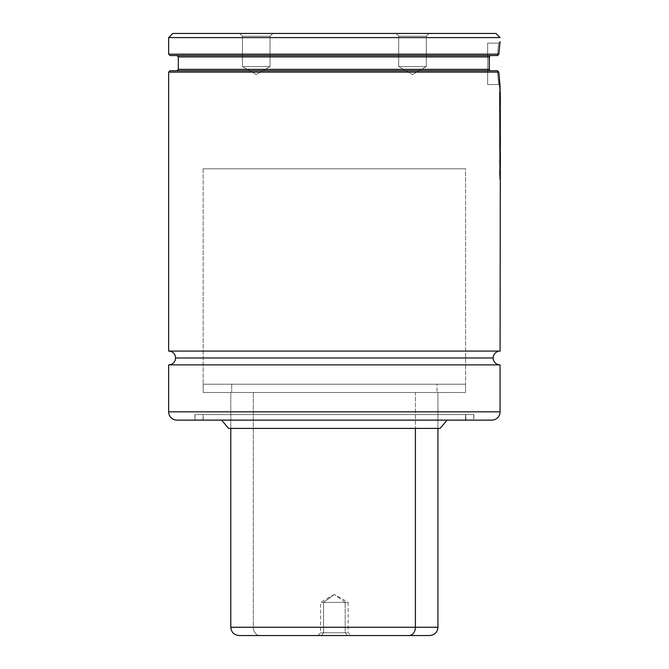 <?xml version="1.0" encoding="UTF-8"?>
<svg xmlns="http://www.w3.org/2000/svg" width="669" height="669" viewBox="0 0 669 669"><rect width="100%" height="100%" fill="white"/><g stroke="black" fill="none" stroke-linecap="round" stroke-linejoin="round"><path stroke-width="0.5" stroke-dasharray="3.35 2.51" d="M500.078 351.074L168.647 351.074L500.078 351.074M175.554 357.974L493.17 357.974L175.554 357.974M500.061 156.145L500.019 162.868L500.353 156.379M256.244 74.568L242.437 66.591L270.05 66.591L256.244 74.568L242.437 66.591L242.437 36.21L270.05 36.21L270.05 66.591L242.437 66.591L270.05 66.591L256.244 74.568L270.05 66.591L242.437 66.591L242.437 36.21L239.669 33.45L272.818 33.45L270.05 36.21L242.437 36.21L270.05 36.21L270.05 66.591L270.05 36.21L242.437 36.21L239.669 33.45L272.818 33.45L270.05 36.21L272.818 33.45L239.669 33.45L272.818 33.45L239.669 33.45L272.492 33.45L239.669 33.45L242.437 36.21L270.05 36.21L242.437 36.21L242.437 66.591L270.05 66.591L242.437 66.591L256.244 74.568L270.05 66.591L270.05 36.21L272.818 33.45L239.669 33.45L242.437 36.21L270.05 36.21L242.437 36.21L242.437 66.591L270.05 66.591L242.437 66.591L256.244 74.568M412.48 74.568L426.287 66.591L398.674 66.591L412.48 74.568L426.287 66.591L426.287 36.21L398.674 36.21L398.674 66.591L426.287 66.591L398.674 66.591L412.48 74.568L398.674 66.591L426.287 66.591L426.287 36.21L429.055 33.45L395.906 33.45L398.674 36.21L426.287 36.21L398.674 36.21L398.674 66.591L398.674 36.21L426.287 36.21L429.055 33.45L395.906 33.45L398.674 36.21L395.906 33.45L429.055 33.45L395.906 33.45L429.055 33.45L426.287 36.21L398.674 36.21L426.287 36.21L426.287 66.591L398.674 66.591L426.287 66.591L412.48 74.568L398.674 66.591L398.674 36.21L395.906 33.45L429.055 33.45L426.287 36.21L398.674 36.21L426.287 36.21L426.287 66.591L398.674 66.591L426.287 66.591L412.48 74.568M490.645 55.544L497.443 55.544L498.698 43.117L487.651 43.117L487.651 84.545L498.698 84.545L497.368 70.738L490.578 70.738L489.248 69.877L490.578 70.738L176.934 70.738L497.51 70.738L498.698 84.545L487.651 84.545L487.651 43.117L498.698 43.117L497.577 55.544L498.865 54.164L168.647 54.164L498.865 54.164L497.577 55.544L170.026 55.544L490.645 55.544M489.624 55.962L490.084 55.661L489.624 55.962M203.167 392.502L465.557 392.502L465.557 168.78L203.167 168.78L203.167 392.502L203.802 392.502L203.167 392.502L203.167 168.78L465.557 168.78L465.557 392.502L203.167 392.502L465.557 392.502L231.691 392.502L231.691 384.215L465.557 384.215L437.033 384.215L437.033 392.502L437.033 384.215L203.184 384.215L465.54 384.215L203.167 384.215L231.691 384.215L231.691 392.502L203.167 392.502L437.936 392.502L230.788 392.502L230.788 428.403L437.936 428.403L437.936 392.502L437.936 428.403L228.581 428.403L440.143 428.403L230.788 428.403L437.936 428.403L230.788 428.403L230.788 392.502L465.54 392.502L203.184 392.502L203.167 384.215M221.631 420.124L491.79 420.124L194.888 420.124L473.836 420.124L473.836 414.596L194.888 414.596L194.888 420.124L473.702 419.848L195.022 419.848L195.022 414.596L473.702 414.596L473.702 419.848L473.702 414.596L361.544 414.596L473.836 414.596L473.836 420.124L194.888 420.124L194.888 414.596L473.836 414.596L195.022 414.596L473.702 414.596L195.022 414.596L195.022 419.848L473.702 419.848L195.298 420.124L473.426 420.124L202.757 420.124L465.967 420.124L465.691 414.596L203.033 414.596L203.033 419.848L465.691 419.848L202.757 420.124L465.281 420.124L203.167 419.848L203.167 414.596L465.557 414.596L465.557 419.848L465.557 414.596L359.955 414.596L465.691 414.596L465.967 420.124L202.757 420.124L465.691 419.848L203.033 419.848L203.033 414.596L465.691 414.596L203.167 414.596L465.557 414.596L203.167 414.596L203.167 419.848L465.557 419.848L221.631 420.124M168.647 411.836L500.078 411.836L168.647 411.836M168.647 364.881L500.078 364.881L168.647 364.881M498.873 73.707L498.781 72.118L497.51 70.738L498.781 72.118L168.647 72.118L498.79 72.168M500.078 172.51L500.353 179.769L500.353 172.51L499.559 175.955L500.078 172.51M499.559 171.063L499.559 175.955L499.559 171.063L500.353 167.526L499.827 175.955L500.078 165.82L499.559 171.063M500.052 167.35L500.044 151.244L499.534 161.898L500.052 167.35M499.827 152.055L500.32 147.966L499.802 152.072L499.559 146.795L499.827 152.055L500.32 147.966L500.078 111.798L499.559 115.294L499.827 152.055L499.827 119.115L499.827 129.694L499.827 119.115L500.195 125.412L500.353 116.766L500.078 94.245L499.559 97.774L499.559 114.491L500.078 110.987L500.078 91.695L499.559 97.774L499.559 114.491L500.078 110.987M499.952 84.955L500.044 85.682M498.915 74.343L499.442 80.648M500.036 166.564L500.036 178.096L500.036 166.564M499.986 92.531L499.986 178.096L499.986 92.531M499.651 45.107L498.865 54.164L499.651 45.107M168.647 37.589L500.078 37.589L168.647 37.589M172.786 33.45L495.938 33.45L172.786 33.45M489.282 56.48L489.884 55.761M178.314 56.924L489.181 56.924L178.314 56.924L489.181 56.924L489.131 69.359L178.314 69.359M489.491 70.245L489.231 69.827M489.315 56.405L489.131 69.359L178.314 69.359L489.131 69.359L489.566 70.329M170.026 70.738L497.51 70.738L170.026 70.738M194.888 414.596L307.155 414.596L194.888 414.596M195.298 420.124L320.735 420.124L195.298 420.124M203.033 414.596L308.743 414.596L203.033 414.596M203.443 420.124L321.53 420.124L203.443 420.124M230.788 392.502L437.936 392.502L415.416 392.502L415.416 428.403L415.416 392.502L230.805 392.502L437.919 392.502L230.788 392.502L230.788 428.403M203.167 168.78L465.557 168.78L203.167 168.78M487.651 84.545L487.651 43.117L487.651 84.545M497.577 55.544L498.865 54.164M497.443 55.544L498.698 43.117L497.443 55.544M497.368 70.738L498.698 84.545L497.368 70.738L498.781 72.118M498.698 84.545L500.078 85.925L499.693 82.914M500.345 105.635L500.027 107.241L500.345 105.635M500.353 110.987L499.559 114.491L500.245 104.155L499.559 102.666L499.559 97.774L500.353 94.245L499.835 97.774L499.835 114.491L500.353 110.987M500.203 146.461L500.245 142.857L500.103 146.11M499.827 146.11L499.969 142.857L499.927 146.461M500.103 152.055L499.835 115.294L499.559 146.795L499.835 115.294L500.353 111.798L499.559 115.294L500.078 111.798M500.32 124.317L499.919 125.412L499.919 118.614L499.827 129.694L500.353 127.235L500.103 119.115L500.32 124.317M500.261 133.633L499.827 138.809L500.261 133.633M500.353 159.322L499.91 163.428L500.019 156.487M500.295 162.868L500.078 161.396L500.019 162.868M500.345 167.007L500.253 168.212L499.952 167.401L499.81 161.898L500.228 152.064L499.534 161.898L499.977 168.212L500.078 151.495L499.977 168.212M500.078 151.495L499.952 152.064M500.353 165.82L500.253 168.212M334.358 594.432L323.553 602.409L320.551 602.409L345.171 602.409L334.358 594.432L345.171 602.409L320.551 602.409L334.358 594.432L323.553 602.409L323.553 632.79L320.551 632.79L345.171 632.79L345.171 602.409L345.171 632.79L320.551 632.79L323.553 632.79L321.396 635.55L317.792 635.55L347.328 635.55L345.171 632.79L347.328 635.55L317.85 635.55L350.932 635.55L321.396 635.55L323.553 632.79L348.173 632.79L323.553 632.79L323.553 602.409L348.173 602.409L345.171 602.409L348.173 602.409L334.358 594.432M408.935 635.55L259.789 635.55A8.287 6.481 90 0 1 253.308 627.263L415.416 627.263M437.936 627.263L253.308 627.263L253.308 392.502L253.308 627.263L230.788 627.263L253.308 627.263A8.287 6.481 -90 0 0 259.789 635.55L239.686 635.55M429.322 635.55L239.084 635.55M345.171 602.409L323.553 602.409M500.078 41.737L498.698 43.117M317.792 635.55L320.551 632.79L320.551 602.409M437.936 392.502L437.936 428.403M465.557 384.215L465.557 392.502M348.173 602.409L348.173 632.79L350.932 635.55"/><path stroke-width="1" d="M500.078 351.074L500.312 166.564L500.078 351.074L168.647 351.074L168.647 72.118L168.647 351.074A6.907 6.907 0 0 1 175.554 357.974A6.907 6.907 0 0 0 168.647 351.074L500.078 351.074A6.907 6.907 0 0 0 493.17 357.974A6.907 6.907 0 0 1 499.994 351.074M500.078 364.881L168.647 364.881A6.907 6.907 0 0 0 175.554 357.974A6.907 6.907 0 0 1 168.647 364.881L168.647 411.836A8.287 8.287 0 0 0 176.934 420.124A8.287 8.287 0 0 1 168.647 411.836L168.647 364.881L500.078 364.881L500.078 411.836L500.078 364.881A6.907 6.907 0 0 1 493.17 357.974L175.554 357.974L493.17 357.974A6.907 6.907 0 0 0 499.994 364.881M500.295 156.487L500.345 167.007M500.312 145.859L500.261 151.687L500.312 145.859M500.312 135.422L500.353 144.019L500.312 135.422M500.312 126.265L500.261 133.633L500.312 126.265M500.312 110.837L500.261 124.066L500.312 110.837M500.353 101.011L500.345 105.635L500.353 101.011M500.312 93.275L500.295 100.124L500.312 93.275M490.084 55.661L490.645 55.544M490.477 55.552L489.181 56.924L178.314 56.924L178.314 69.359L489.131 69.359L489.256 69.885L489.315 56.405M490.578 70.738L490.026 70.63M447.093 420.124L440.143 428.403L447.093 420.124M228.581 428.403L221.631 420.124L228.581 428.403L440.143 428.403L228.581 428.403M500.078 411.836A8.287 8.287 0 0 1 491.79 420.124A8.287 8.287 0 0 0 500.078 411.836L168.647 411.836L500.078 411.836M500.078 85.925L500.078 91.695L498.965 75.062M499.442 80.648L500.044 85.682M500.036 178.723L500.078 179.652L500.036 178.723M497.51 70.738L170.026 70.738L497.51 70.738L498.781 72.118L168.647 72.118L498.781 72.118L499.952 84.955M499.986 178.096L499.735 91.469L499.986 178.096M170.026 70.738L168.647 72.118L170.026 70.738M500.078 41.737L498.865 54.164L500.078 41.737M168.647 54.164L168.647 37.589L172.786 33.45L168.647 37.589L500.078 37.589L495.938 33.45L500.078 37.589L168.647 37.589L168.647 54.164L498.865 54.164L168.647 54.164L170.026 55.544L497.577 55.544L170.026 55.544M495.938 33.45L172.786 33.45L495.938 33.45M489.231 69.827L489.181 56.924L178.314 56.924L489.181 56.924L489.282 56.48M490.36 70.722L489.491 70.245M489.131 69.359L178.314 69.359L489.131 69.359M489.892 70.563L490.31 70.713M176.934 420.124L491.79 420.124L176.934 420.124M498.865 54.164L497.577 55.544M499.693 82.914L498.873 73.707M500.32 124.066L500.195 125.412L500.32 124.066M500.261 92.531L500.261 178.096L500.261 92.531M500.353 157.717L500.353 159.322M500.228 152.064L500.353 165.82M500.353 151.495L500.353 157.541M259.789 635.55L429.649 635.55C434.683 635.057 437.442 632.297 437.936 627.263L415.416 627.263A8.287 6.481 90 0 1 408.935 635.55A8.287 6.481 -90 0 0 415.416 627.263L437.936 627.263L437.936 428.403M415.416 428.403L415.416 627.263L415.416 428.403M230.788 428.403L230.788 627.263L415.416 627.263L253.308 627.263M239.686 635.55L429.322 635.55M178.314 56.924L176.934 55.544M178.314 69.359L176.934 70.738M230.788 627.263C231.282 632.297 234.041 635.057 239.076 635.55"/></g></svg>
